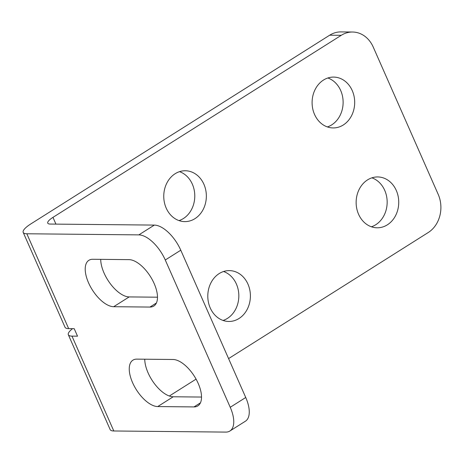 <?xml version="1.0" encoding="UTF-8"?>
<svg xmlns="http://www.w3.org/2000/svg" width="464" height="464" viewBox="0 0 464 464"><rect width="100%" height="100%" fill="white"/><g stroke="black" fill="none" stroke-linecap="round" stroke-linejoin="round"><path stroke-width="0.7" d="M169.331 396.018L196.075 379.129M228.584 358.597L428.237 232.522A28.252 23.67 90.6 0 0 438.184 194.329L373.224 47.044A28.252 23.67 90.6 0 0 352.547 32.022A28.252 23.67 90.6 0 0 341.26 35.31L329.689 35.194A28.252 23.67 -89.4 0 1 340.976 31.906L352.547 32.022M329.689 35.194L30.914 223.868A20.909 5.429 -23.8 0 0 23.2 232.418A20.909 5.429 -23.8 0 0 26.825 233.769L68.666 328.634L74.217 328.686L77.523 336.174L71.966 336.122L113.808 430.981A20.909 5.429 156.2 0 1 110.183 429.629L68.341 334.764A20.909 5.429 156.2 0 1 72.541 328.669M113.808 430.981L225.817 432.094A28.252 13.572 -122.3 0 0 229.889 431.015A28.252 13.572 -122.3 0 0 230.231 407.282L165.271 259.997A28.252 13.572 -122.3 0 0 138.835 234.883L154.338 225.092A28.252 13.572 57.7 0 1 180.78 250.206L245.74 397.491A28.252 13.572 57.7 0 1 245.392 421.225L229.889 431.015M26.825 233.769L138.835 234.883M149.936 307.069L113.68 306.71A26.842 12.893 57.7 0 1 90.294 286.404A26.842 12.893 57.7 0 1 88.891 260.298A26.842 12.893 57.7 0 1 92.759 259.277L129.015 259.637A26.842 12.893 57.7 0 1 152.401 279.949A26.842 12.893 57.7 0 1 153.81 306.049A26.842 12.893 57.7 0 1 149.936 307.069L156.391 302.992M173.055 359.49A26.842 12.893 57.7 0 1 196.44 379.801A26.842 12.893 57.7 0 1 197.85 405.901A26.842 12.893 57.7 0 1 193.975 406.922L157.719 406.563A26.842 12.893 57.7 0 1 134.334 386.257A26.842 12.893 57.7 0 1 132.93 360.151A26.842 12.893 57.7 0 1 136.799 359.13L173.055 359.49M68.666 328.634A20.909 5.429 156.2 0 1 65.041 327.277L23.2 232.418M327.369 126.927A25.427 21.303 90.6 0 0 340.68 90.492A25.427 21.303 90.6 0 0 327.851 77.987M179.029 220.597A25.427 21.303 90.6 0 0 192.34 184.162A25.427 21.303 90.6 0 0 179.516 171.657M371.409 226.78A25.427 21.303 90.6 0 0 384.72 190.344A25.427 21.303 90.6 0 0 371.896 177.84M223.068 320.456A25.427 21.303 90.6 0 0 236.385 284.014A25.427 21.303 90.6 0 0 223.555 271.51M71.966 336.122A20.909 5.429 156.2 0 1 68.341 334.764M154.338 225.092L50.199 224.06A14.129 3.671 156.2 0 1 47.751 223.143A14.129 3.671 156.2 0 1 52.96 217.367L341.26 35.31M352.251 90.608A25.427 21.303 90.6 0 0 333.651 77.088A25.427 21.303 90.6 0 0 314.54 114.422A25.427 21.303 90.6 0 0 333.146 127.936A25.427 21.303 90.6 0 0 352.251 90.608M203.911 184.278A25.427 21.303 90.6 0 0 185.31 170.758A25.427 21.303 90.6 0 0 166.199 208.092A25.427 21.303 90.6 0 0 184.805 221.612A25.427 21.303 90.6 0 0 203.911 184.278M396.297 190.46A25.427 21.303 90.6 0 0 377.69 176.941A25.427 21.303 90.6 0 0 358.579 214.275A25.427 21.303 90.6 0 0 377.186 227.795A25.427 21.303 90.6 0 0 396.297 190.46M247.956 284.13A25.427 21.303 90.6 0 0 229.349 270.611A25.427 21.303 90.6 0 0 210.238 307.945A25.427 21.303 90.6 0 0 228.845 321.465A25.427 21.303 90.6 0 0 247.956 284.13M157.482 297.198L129.183 296.919A26.842 12.893 57.7 0 1 110.502 283.956A26.842 12.893 57.7 0 1 100.717 259.359M201.521 397.051L173.223 396.772A26.842 12.893 57.7 0 1 154.541 383.809A26.842 12.893 57.7 0 1 144.756 359.211M245.74 397.491L230.231 407.282M55.935 224.118L52.96 217.367M165.271 259.997L180.78 250.206M129.183 296.919L113.68 306.71M200.436 402.845L193.975 406.922M173.223 396.772L157.719 406.563"/></g></svg>

